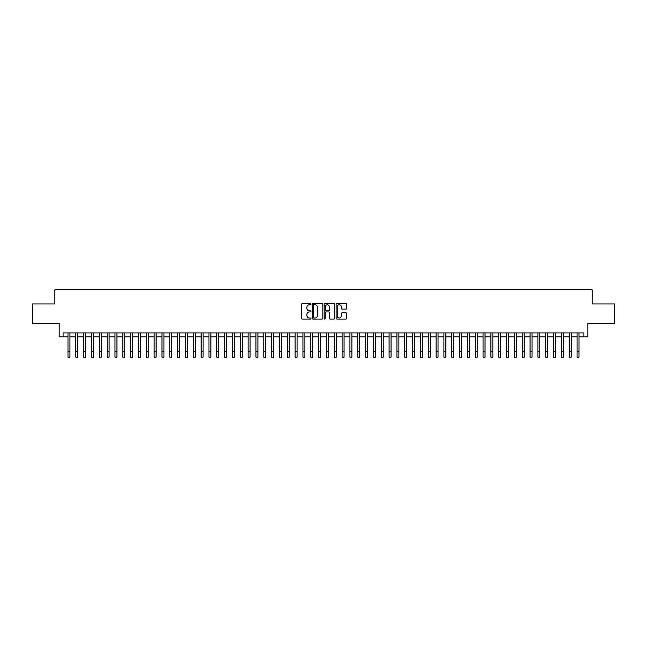 <?xml version="1.0" encoding="UTF-8"?>
<svg xmlns="http://www.w3.org/2000/svg" width="647" height="647" viewBox="0 0 647 647"><rect width="100%" height="100%" fill="white"/><g stroke="black" fill="none" stroke-linecap="round" stroke-linejoin="round"><path stroke-width="0.97" d="M310.972 304.227A0.542 0.542 0 0 0 310.431 303.694L302.262 303.694A0.768 0.768 0 0 0 301.494 304.462L301.494 318.3A0.768 0.768 0 0 0 302.262 319.068L310.431 319.068A0.542 0.542 0 0 0 310.972 318.526A0.542 0.542 0 0 0 310.431 317.992L309.371 317.992A2.459 2.459 0 0 1 306.913 315.534L306.913 314.377A2.459 2.459 0 0 1 309.371 311.919L310.431 311.919A0.542 0.542 0 0 0 310.972 311.377A0.542 0.542 0 0 0 310.431 310.843L309.371 310.843A2.459 2.459 0 0 1 306.913 308.384L306.913 307.228A2.459 2.459 0 0 1 309.371 304.769L310.431 304.769A0.542 0.542 0 0 0 310.972 304.227M345.967 309.112A0.768 0.768 0 0 0 346.735 308.344L346.735 304.462A0.768 0.768 0 0 0 345.967 303.694L336.893 303.694A0.768 0.768 0 0 0 336.125 304.462L336.125 318.3A0.768 0.768 0 0 0 336.893 319.068L345.967 319.068A0.768 0.768 0 0 0 346.735 318.3L346.735 313.609A0.768 0.768 0 0 0 345.967 312.841L342.085 312.841A0.768 0.768 0 0 0 341.317 313.609L341.317 315.938A2.054 2.054 0 0 1 339.263 317.992A2.054 2.054 0 0 1 337.2 315.938L337.2 306.824A2.054 2.054 0 0 1 339.263 304.769A2.054 2.054 0 0 1 341.317 306.824L341.317 308.344A0.768 0.768 0 0 0 342.085 309.112L345.967 309.112M63.091 336.836L63.091 332.914L583.909 332.914L583.909 336.836L587.824 336.836L587.824 323.516L614.65 323.516L614.65 303.936L592.134 303.936L592.134 289.84L54.866 289.84L54.866 303.936L32.35 303.936L32.35 323.516L59.176 323.516L59.176 336.836L67.984 336.836M322.829 304.462A0.768 0.768 0 0 0 322.06 303.694L312.986 303.694A0.768 0.768 0 0 0 312.218 304.462L312.218 318.3A0.768 0.768 0 0 0 312.986 319.068L322.06 319.068A0.768 0.768 0 0 0 322.829 318.3L322.829 304.462M324.94 303.694L334.014 303.694A0.768 0.768 0 0 1 334.782 304.462L334.782 318.3A0.768 0.768 0 0 1 334.014 319.068L330.132 319.068A0.768 0.768 0 0 1 329.363 318.3L329.363 312.687A0.768 0.768 0 0 0 328.595 311.919L326.015 311.919A0.768 0.768 0 0 0 325.247 312.687L325.247 318.526A0.542 0.542 0 0 1 324.713 319.068A0.542 0.542 0 0 1 324.171 318.526L324.171 304.462A0.768 0.768 0 0 1 324.94 303.694M69.941 336.836L75.82 336.836M77.777 336.836L83.649 336.836M85.606 336.836L91.478 336.836M93.435 336.836L99.314 336.836M101.272 336.836L107.143 336.836M109.1 336.836L114.98 336.836M116.937 336.836L122.809 336.836M124.766 336.836L130.637 336.836M132.595 336.836L138.474 336.836M140.431 336.836L146.303 336.836M148.26 336.836L154.14 336.836M156.097 336.836L161.968 336.836M163.926 336.836L169.797 336.836M171.754 336.836L177.634 336.836M179.591 336.836L185.463 336.836M187.42 336.836L193.291 336.836M195.257 336.836L201.128 336.836M203.085 336.836L208.957 336.836M210.914 336.836L216.794 336.836M218.751 336.836L224.622 336.836M226.579 336.836L232.451 336.836M234.416 336.836L240.288 336.836M242.245 336.836L248.116 336.836M250.074 336.836L255.953 336.836M257.91 336.836L263.782 336.836M265.739 336.836L271.611 336.836M273.568 336.836L279.447 336.836M281.405 336.836L287.276 336.836M289.233 336.836L295.113 336.836M297.07 336.836L302.942 336.836M304.899 336.836L310.77 336.836M312.727 336.836L318.607 336.836M320.564 336.836L326.436 336.836M328.393 336.836L334.273 336.836M336.23 336.836L342.101 336.836M344.058 336.836L349.93 336.836M351.887 336.836L357.767 336.836M359.724 336.836L365.595 336.836M367.553 336.836L373.432 336.836M375.389 336.836L381.261 336.836M383.218 336.836L389.09 336.836M391.047 336.836L396.926 336.836M398.884 336.836L404.755 336.836M406.712 336.836L412.584 336.836M414.549 336.836L420.421 336.836M422.378 336.836L428.249 336.836M430.206 336.836L436.086 336.836M438.043 336.836L443.915 336.836M445.872 336.836L451.743 336.836M453.709 336.836L459.58 336.836M461.537 336.836L467.409 336.836M469.366 336.836L475.246 336.836M477.203 336.836L483.074 336.836M485.032 336.836L490.903 336.836M492.86 336.836L498.74 336.836M500.697 336.836L506.569 336.836M508.526 336.836L514.405 336.836M516.363 336.836L522.234 336.836M524.191 336.836L530.063 336.836M532.02 336.836L537.9 336.836M539.857 336.836L545.728 336.836M547.686 336.836L553.565 336.836M555.522 336.836L561.394 336.836M563.351 336.836L569.223 336.836M571.18 336.836L577.059 336.836M579.016 336.836L583.909 336.836M313.835 304.769A0.542 0.542 0 0 0 313.294 305.303L313.294 317.451A0.542 0.542 0 0 0 313.835 317.992L314.952 317.992A2.459 2.459 0 0 0 317.41 315.534L317.41 307.228A2.459 2.459 0 0 0 314.952 304.769L313.835 304.769M329.363 306.864A2.054 2.054 0 0 0 327.309 304.81A2.054 2.054 0 0 0 325.247 306.864L325.247 310.075A0.768 0.768 0 0 0 326.015 310.843L328.595 310.843A0.768 0.768 0 0 0 329.363 310.075L329.363 306.864M67.984 351.281L69.941 351.281L69.941 357.16L67.984 357.16L67.984 332.914M69.941 351.281L69.941 332.914M75.82 357.16L77.777 357.16L75.82 357.16L75.82 332.914M77.777 357.16L77.777 332.914M83.649 357.16L85.606 357.16L83.649 357.16L83.649 332.914M85.606 357.16L85.606 332.914M91.478 357.16L93.435 357.16L91.478 357.16L91.478 332.914M93.435 357.16L93.435 332.914M99.314 357.16L101.272 357.16L99.314 357.16L99.314 332.914M101.272 357.16L101.272 332.914M107.143 357.16L109.1 357.16L107.143 357.16L107.143 332.914M109.1 357.16L109.1 332.914M114.98 357.16L116.937 357.16L114.98 357.16L114.98 332.914M116.937 357.16L116.937 332.914M122.809 357.16L124.766 357.16L122.809 357.16L122.809 332.914M124.766 357.16L124.766 332.914M130.637 357.16L132.595 357.16L130.637 357.16L130.637 332.914M132.595 357.16L132.595 332.914M138.474 357.16L140.431 357.16L138.474 357.16L138.474 332.914M140.431 357.16L140.431 332.914M146.303 357.16L148.26 357.16L146.303 357.16L146.303 332.914M148.26 357.16L148.26 332.914M154.14 357.16L156.097 357.16L154.14 357.16L154.14 332.914M156.097 357.16L156.097 332.914M161.968 357.16L163.926 357.16L161.968 357.16L161.968 332.914M163.926 357.16L163.926 332.914M169.797 357.16L171.754 357.16L169.797 357.16L169.797 332.914M171.754 357.16L171.754 332.914M177.634 357.16L179.591 357.16L177.634 357.16L177.634 332.914M179.591 357.16L179.591 332.914M185.463 357.16L187.42 357.16L185.463 357.16L185.463 332.914M187.42 357.16L187.42 332.914M193.291 357.16L195.257 357.16L193.291 357.16L193.291 332.914M195.257 357.16L195.257 332.914M201.128 357.16L203.085 357.16L201.128 357.16L201.128 332.914M203.085 357.16L203.085 332.914M208.957 357.16L210.914 357.16L208.957 357.16L208.957 332.914M210.914 357.16L210.914 332.914M216.794 357.16L218.751 357.16L216.794 357.16L216.794 332.914M218.751 357.16L218.751 332.914M224.622 357.16L226.579 357.16L224.622 357.16L224.622 332.914M226.579 357.16L226.579 332.914M232.451 357.16L234.416 357.16L232.451 357.16L232.451 332.914M234.416 357.16L234.416 332.914M240.288 357.16L242.245 357.16L240.288 357.16L240.288 332.914M242.245 357.16L242.245 332.914M248.116 357.16L250.074 357.16L248.116 357.16L248.116 332.914M250.074 357.16L250.074 332.914M255.953 357.16L257.91 357.16L255.953 357.16L255.953 332.914M257.91 357.16L257.91 332.914M263.782 357.16L265.739 357.16L263.782 357.16L263.782 332.914M265.739 357.16L265.739 332.914M271.611 357.16L273.568 357.16L271.611 357.16L271.611 332.914M273.568 357.16L273.568 332.914M279.447 357.16L281.405 357.16L279.447 357.16L279.447 332.914M281.405 357.16L281.405 332.914M287.276 357.16L289.233 357.16L287.276 357.16L287.276 332.914M289.233 357.16L289.233 332.914M295.113 357.16L297.07 357.16L295.113 357.16L295.113 332.914M297.07 357.16L297.07 332.914M302.942 357.16L304.899 357.16L302.942 357.16L302.942 332.914M304.899 357.16L304.899 332.914M310.77 357.16L312.727 357.16L310.77 357.16L310.77 332.914M312.727 357.16L312.727 332.914M318.607 357.16L320.564 357.16L318.607 357.16L318.607 332.914M320.564 357.16L320.564 332.914M326.436 357.16L328.393 357.16L326.436 357.16L326.436 332.914M328.393 357.16L328.393 332.914M334.273 357.16L336.23 357.16L334.273 357.16L334.273 332.914M336.23 357.16L336.23 332.914M342.101 357.16L344.058 357.16L342.101 357.16L342.101 332.914M344.058 357.16L344.058 332.914M349.93 357.16L351.887 357.16L349.93 357.16L349.93 332.914M351.887 357.16L351.887 332.914M357.767 357.16L359.724 357.16L357.767 357.16L357.767 332.914M359.724 357.16L359.724 332.914M365.595 357.16L367.553 357.16L365.595 357.16L365.595 332.914M367.553 357.16L367.553 332.914M373.432 357.16L375.389 357.16L373.432 357.16L373.432 332.914M375.389 357.16L375.389 332.914M381.261 357.16L383.218 357.16L381.261 357.16L381.261 332.914M383.218 357.16L383.218 332.914M389.09 357.16L391.047 357.16L389.09 357.16L389.09 332.914M391.047 357.16L391.047 332.914M396.926 357.16L398.884 357.16L396.926 357.16L396.926 332.914M398.884 357.16L398.884 332.914M404.755 357.16L406.712 357.16L404.755 357.16L404.755 332.914M406.712 357.16L406.712 332.914M412.584 357.16L414.549 357.16L412.584 357.16L412.584 332.914M414.549 357.16L414.549 332.914M420.421 357.16L422.378 357.16L420.421 357.16L420.421 332.914M422.378 357.16L422.378 332.914M428.249 357.16L430.206 357.16L428.249 357.16L428.249 332.914M430.206 357.16L430.206 332.914M436.086 357.16L438.043 357.16L436.086 357.16L436.086 332.914M438.043 357.16L438.043 332.914M443.915 357.16L445.872 357.16L443.915 357.16L443.915 332.914M445.872 357.16L445.872 332.914M451.743 357.16L453.709 357.16L451.743 357.16L451.743 332.914M453.709 357.16L453.709 332.914M459.58 357.16L461.537 357.16L459.58 357.16L459.58 332.914M461.537 357.16L461.537 332.914M467.409 357.16L469.366 357.16L467.409 357.16L467.409 332.914M469.366 357.16L469.366 332.914M475.246 357.16L477.203 357.16L475.246 357.16L475.246 332.914M477.203 357.16L477.203 332.914M483.074 357.16L485.032 357.16L483.074 357.16L483.074 332.914M485.032 357.16L485.032 332.914M490.903 357.16L492.86 357.16L490.903 357.16L490.903 332.914M492.86 357.16L492.86 332.914M498.74 357.16L500.697 357.16L498.74 357.16L498.74 332.914M500.697 357.16L500.697 332.914M506.569 357.16L508.526 357.16L506.569 357.16L506.569 332.914M508.526 357.16L508.526 332.914M514.405 357.16L516.363 357.16L514.405 357.16L514.405 332.914M516.363 357.16L516.363 332.914M522.234 357.16L524.191 357.16L522.234 357.16L522.234 332.914M524.191 357.16L524.191 332.914M530.063 357.16L532.02 357.16L530.063 357.16L530.063 332.914M532.02 357.16L532.02 332.914M537.9 357.16L539.857 357.16L537.9 357.16L537.9 332.914M539.857 357.16L539.857 332.914M545.728 357.16L547.686 357.16L545.728 357.16L545.728 332.914M547.686 357.16L547.686 332.914M553.565 357.16L555.522 357.16L553.565 357.16L553.565 332.914M555.522 357.16L555.522 332.914M561.394 357.16L563.351 357.16L561.394 357.16L561.394 332.914M563.351 357.16L563.351 332.914M569.223 357.16L571.18 357.16L569.223 357.16L569.223 332.914M571.18 357.16L571.18 332.914M577.059 357.16L579.016 357.16L577.059 357.16L577.059 332.914M579.016 357.16L579.016 332.914M75.82 351.281L77.777 351.281M83.649 351.281L85.606 351.281M91.478 351.281L93.435 351.281M99.314 351.281L101.272 351.281M107.143 351.281L109.1 351.281M114.98 351.281L116.937 351.281M122.809 351.281L124.766 351.281M130.637 351.281L132.595 351.281M138.474 351.281L140.431 351.281M146.303 351.281L148.26 351.281M154.14 351.281L156.097 351.281M161.968 351.281L163.926 351.281M169.797 351.281L171.754 351.281M177.634 351.281L179.591 351.281M185.463 351.281L187.42 351.281M193.291 351.281L195.257 351.281M201.128 351.281L203.085 351.281M208.957 351.281L210.914 351.281M216.794 351.281L218.751 351.281M224.622 351.281L226.579 351.281M232.451 351.281L234.416 351.281M240.288 351.281L242.245 351.281M248.116 351.281L250.074 351.281M255.953 351.281L257.91 351.281M263.782 351.281L265.739 351.281M271.611 351.281L273.568 351.281M279.447 351.281L281.405 351.281M287.276 351.281L289.233 351.281M295.113 351.281L297.07 351.281M302.942 351.281L304.899 351.281M310.77 351.281L312.727 351.281M318.607 351.281L320.564 351.281M326.436 351.281L328.393 351.281M334.273 351.281L336.23 351.281M342.101 351.281L344.058 351.281M349.93 351.281L351.887 351.281M357.767 351.281L359.724 351.281M365.595 351.281L367.553 351.281M373.432 351.281L375.389 351.281M381.261 351.281L383.218 351.281M389.09 351.281L391.047 351.281M396.926 351.281L398.884 351.281M404.755 351.281L406.712 351.281M412.584 351.281L414.549 351.281M420.421 351.281L422.378 351.281M428.249 351.281L430.206 351.281M436.086 351.281L438.043 351.281M443.915 351.281L445.872 351.281M451.743 351.281L453.709 351.281M459.58 351.281L461.537 351.281M467.409 351.281L469.366 351.281M475.246 351.281L477.203 351.281M483.074 351.281L485.032 351.281M490.903 351.281L492.86 351.281M498.74 351.281L500.697 351.281M506.569 351.281L508.526 351.281M514.405 351.281L516.363 351.281M522.234 351.281L524.191 351.281M530.063 351.281L532.02 351.281M537.9 351.281L539.857 351.281M545.728 351.281L547.686 351.281M553.565 351.281L555.522 351.281M561.394 351.281L563.351 351.281M569.223 351.281L571.18 351.281M577.059 351.281L579.016 351.281"/></g></svg>
